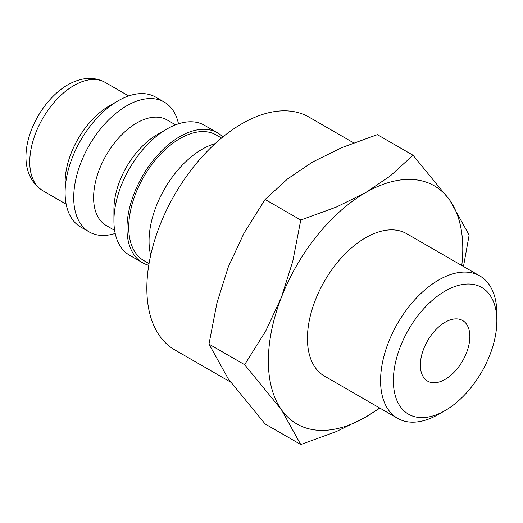 <?xml version="1.0" encoding="UTF-8"?>
<svg xmlns="http://www.w3.org/2000/svg" width="523" height="523" viewBox="0 0 523 523"><rect width="100%" height="100%" fill="white"/><g stroke="black" fill="none" stroke-linecap="round" stroke-linejoin="round"><path stroke-width="0.78" d="M215.116 143.629A74.985 43.291 120 0 0 149.055 241.123A74.985 43.291 120 0 0 150.683 255.237M221.53 138.033L216.228 134.973A72.488 41.853 120 0 0 160.371 154.396A72.488 41.853 120 0 0 128.73 227.342A72.488 41.853 120 0 0 143.747 260.526L149.042 263.585M222.844 136.954A74.985 43.291 120 0 0 217.483 132.809L204.447 125.285A74.985 43.291 120 0 0 166.955 128.998L157.011 134.738A60.93 35.178 120 0 0 113.929 209.357L113.929 220.837A74.985 43.291 120 0 0 129.456 255.165L142.491 262.69A74.985 43.291 120 0 0 148.767 265.266M217.483 132.809A74.985 43.291 120 0 0 159.698 152.899A74.985 43.291 120 0 0 126.965 228.361A74.985 43.291 120 0 0 142.491 262.69M175.558 124.84L167.151 119.983A60.93 35.178 120 0 0 120.198 136.307A60.93 35.178 120 0 0 93.604 197.622A60.93 35.178 120 0 0 106.221 225.518L114.629 230.368M178.493 123.801A74.985 43.291 120 0 0 164.235 102.07A74.985 43.291 120 0 0 106.45 122.16A74.985 43.291 120 0 0 73.717 197.622A74.985 43.291 120 0 0 89.25 231.951A74.985 43.291 120 0 0 115.197 233.435M164.235 102.07L155.619 97.095A74.985 43.291 120 0 0 118.126 100.808L109.287 105.914A62.492 36.08 120 0 0 65.1 182.442L65.1 192.647A74.985 43.291 120 0 0 80.634 226.975L89.25 231.951M230.545 382.078L174.675 349.822A134.352 77.567 -60 0 1 146.845 288.317A134.352 77.567 -60 0 1 205.493 153.108A134.352 77.567 -60 0 1 309.028 117.113L353.646 142.877M463.47 266.482L469.138 235.075L449.76 200.165L413.013 155.233L390.478 175.806L365.57 192.647L336.407 207.03L300.764 220.039L292.775 261.304L281.387 297.378L265.736 330.987L244.64 364.694L281.387 409.627L300.764 444.537L336.407 431.527L365.57 417.145A137.477 79.372 120 0 0 379.554 407.907M461.77 265.501A137.477 79.372 120 0 0 462.783 248.771A137.477 79.372 120 0 0 449.76 200.165A137.477 79.372 120 0 0 365.57 192.647A137.477 79.372 120 0 0 281.387 297.378A137.477 79.372 120 0 0 268.358 361.02A137.477 79.372 120 0 0 281.387 409.627A137.477 79.372 120 0 0 365.57 417.145L379.901 408.11M300.764 444.537L265.109 423.95L228.361 379.012L208.978 344.101L216.973 302.837L228.361 266.763L244.012 233.153L265.109 199.453L287.643 178.873L312.545 162.032L341.715 147.656L377.358 134.646L413.013 155.233M479.82 275.922A82.216 47.469 120 0 0 416.465 297.947A82.216 47.469 120 0 0 380.574 380.692A82.216 47.469 120 0 0 397.604 418.328L324.463 376.102A82.216 47.469 -60 0 1 307.432 338.459A82.216 47.469 -60 0 1 343.323 255.721A82.216 47.469 -60 0 1 406.678 233.696L479.82 275.922A82.216 47.469 120 0 1 496.85 313.558L496.85 320.945A73.174 42.245 120 0 0 445.106 291.069A73.174 42.245 120 0 0 393.368 380.692A73.174 42.245 120 0 0 445.112 410.562A73.174 42.245 120 0 0 496.85 320.945M469.85 336.531A34.995 20.201 -60 0 1 454.579 371.748A34.995 20.201 -60 0 1 427.611 381.123A34.995 20.201 -60 0 1 420.361 365.106A34.995 20.201 -60 0 1 435.639 329.889A34.995 20.201 -60 0 1 462.607 320.514A34.995 20.201 -60 0 1 469.85 336.531M397.604 418.328A82.216 47.469 120 0 0 438.712 414.255L445.112 410.562M265.109 199.453L300.764 220.039M208.978 344.101L244.64 364.694M118.126 100.808A74.985 43.291 120 0 0 65.1 192.647M166.955 128.998A74.985 43.291 120 0 0 113.929 220.837M42.696 190.64C7.858 167.883 32.864 105.064 67.689 84.883C81.47 77.175 93.97 76.351 105.182 82.405A62.492 36.08 120 0 0 73.939 85.504A62.492 36.08 120 0 0 29.752 162.038A62.492 36.08 120 0 0 42.696 190.64L66.153 204.186M105.182 82.405L128.645 95.951"/></g></svg>
